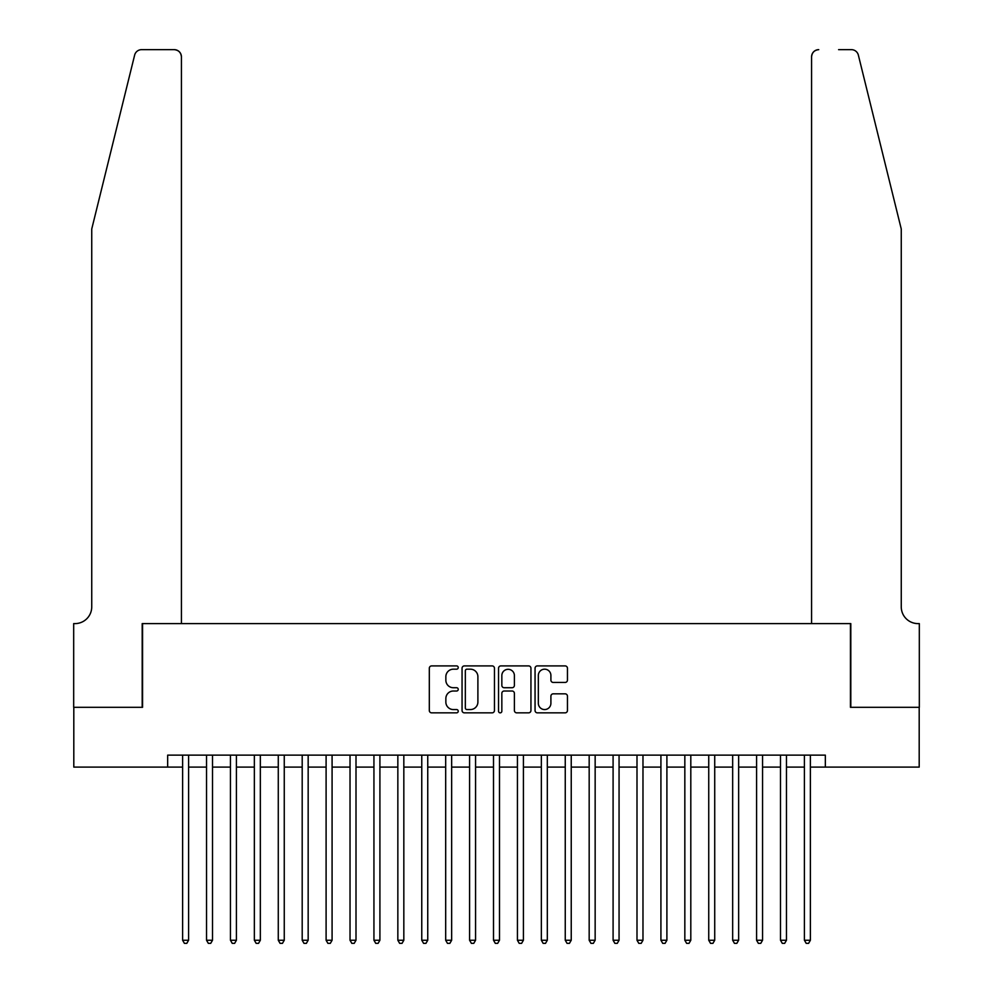 <?xml version="1.0" encoding="UTF-8"?>
<svg xmlns="http://www.w3.org/2000/svg" width="993" height="993" viewBox="0 0 993 993"><rect width="100%" height="100%" fill="white"/><g stroke="black" fill="none" stroke-linecap="round" stroke-linejoin="round"><path stroke-width="1.49" d="M458.232 667.544A1.638 1.638 0 0 0 456.594 665.906L431.657 665.906A2.346 2.346 0 0 0 429.311 668.252L429.311 710.504A2.346 2.346 0 0 0 431.657 712.85L456.594 712.85A1.638 1.638 0 0 0 458.232 711.199A1.638 1.638 0 0 0 456.594 709.561L453.367 709.561A7.51 7.51 0 0 1 445.857 702.051L445.857 698.526A7.51 7.51 0 0 1 453.367 691.016L456.594 691.016A1.638 1.638 0 0 0 458.232 689.378A1.638 1.638 0 0 0 456.594 687.727L453.367 687.727A7.51 7.51 0 0 1 445.857 680.217L445.857 676.692A7.51 7.51 0 0 1 453.367 669.183L456.594 669.183A1.638 1.638 0 0 0 458.232 667.544M565.104 682.452A2.346 2.346 0 0 0 567.45 680.106L567.45 668.252A2.346 2.346 0 0 0 565.104 665.906L537.399 665.906A2.346 2.346 0 0 0 535.053 668.252L535.053 710.504A2.346 2.346 0 0 0 537.399 712.85L565.104 712.85A2.346 2.346 0 0 0 567.45 710.504L567.45 696.18A2.346 2.346 0 0 0 565.104 693.834L553.25 693.834A2.346 2.346 0 0 0 550.904 696.18L550.904 703.28A6.281 6.281 0 0 1 544.623 709.561A6.281 6.281 0 0 1 538.343 703.28L538.343 675.463A6.281 6.281 0 0 1 544.623 669.183A6.281 6.281 0 0 1 550.904 675.463L550.904 680.106A2.346 2.346 0 0 0 553.25 682.452L565.104 682.452M167.668 767.092L73.805 767.092L73.805 707.314L142.558 707.314L142.558 623.604L850.442 623.604L850.442 707.314L919.195 707.314L919.195 767.092L825.332 767.092L825.332 755.139L167.668 755.139L167.668 767.092L182.613 767.092M494.452 668.252A2.346 2.346 0 0 0 492.094 665.906L464.401 665.906A2.346 2.346 0 0 0 462.055 668.252L462.055 710.504A2.346 2.346 0 0 0 464.401 712.85L492.094 712.85A2.346 2.346 0 0 0 494.452 710.504L494.452 668.252M500.906 665.906L528.599 665.906A2.346 2.346 0 0 1 530.945 668.252L530.945 710.504A2.346 2.346 0 0 1 528.599 712.85L516.745 712.85A2.346 2.346 0 0 1 514.399 710.504L514.399 693.362A2.346 2.346 0 0 0 512.053 691.016L504.183 691.016A2.346 2.346 0 0 0 501.837 693.362L501.837 711.199A1.638 1.638 0 0 1 500.199 712.85A1.638 1.638 0 0 1 498.548 711.199L498.548 668.252A2.346 2.346 0 0 1 500.906 665.906M188.596 767.092L206.532 767.092M212.514 767.092L230.45 767.092M236.421 767.092L254.357 767.092M260.34 767.092L278.276 767.092M284.259 767.092L302.195 767.092M308.165 767.092L326.101 767.092M332.084 767.092L350.02 767.092M356.003 767.092L373.939 767.092M379.909 767.092L397.845 767.092M403.828 767.092L421.764 767.092M427.747 767.092L445.683 767.092M451.654 767.092L469.59 767.092M475.573 767.092L493.509 767.092M499.491 767.092L517.427 767.092M523.41 767.092L541.346 767.092M547.317 767.092L565.253 767.092M571.236 767.092L589.172 767.092M595.155 767.092L613.091 767.092M619.061 767.092L636.997 767.092M642.98 767.092L660.916 767.092M666.899 767.092L684.835 767.092M690.805 767.092L708.741 767.092M714.724 767.092L732.66 767.092M738.643 767.092L756.579 767.092M762.55 767.092L780.486 767.092M786.468 767.092L804.404 767.092M810.387 767.092L825.332 767.092M466.983 669.183A1.638 1.638 0 0 0 465.332 670.834L465.332 707.922A1.638 1.638 0 0 0 466.983 709.561L470.384 709.561A7.51 7.51 0 0 0 477.894 702.051L477.894 676.692A7.51 7.51 0 0 0 470.384 669.183L466.983 669.183M514.399 675.588A6.281 6.281 0 0 0 508.118 669.307A6.281 6.281 0 0 0 501.837 675.588L501.837 685.381A2.346 2.346 0 0 0 504.183 687.727L512.053 687.727A2.346 2.346 0 0 0 514.399 685.381L514.399 675.588M188.596 755.139L188.596 940.247L182.613 940.247L182.613 755.139M188.596 940.247L186.808 943.35L184.413 943.35L182.613 940.247M134.638 55.111C136.463 51.177 136.463 51.177 134.638 55.111C136.463 51.177 136.463 51.177 134.638 55.111L91.741 229.011L91.741 606.872A16.744 16.744 0 0 1 74.996 623.604L73.681 623.604L73.681 707.314L142.198 707.314L142.198 623.604L181.421 623.604L181.421 56.824A7.174 7.174 0 0 0 174.247 49.65L141.602 49.65A7.174 7.174 0 0 0 134.638 55.111M154.399 49.65L174.247 49.65C178.579 50.109 180.962 52.492 181.421 56.824L181.421 623.604M91.741 606.872A16.744 16.744 0 0 1 74.996 623.604M888.102 175.687L858.362 55.111C856.537 51.177 856.537 51.177 858.362 55.111C856.537 51.177 856.537 51.177 858.362 55.111L901.259 229.011L901.259 606.872A16.744 16.744 0 0 0 918.004 623.604L919.319 623.604L919.319 707.314L850.802 707.314L850.802 623.604L811.579 623.604L811.579 56.824L811.579 623.604M838.601 49.65L851.398 49.65A7.174 7.174 0 0 1 858.362 55.111M818.753 49.65A7.174 7.174 0 0 0 811.579 56.824C812.038 52.492 814.421 50.109 818.753 49.65M901.259 606.872A16.744 16.744 0 0 0 918.004 623.604M212.514 755.139L212.514 940.247L206.532 940.247L206.532 755.139M212.514 940.247L210.715 943.35L208.331 943.35L206.532 940.247M236.421 755.139L236.421 940.247L230.45 940.247L230.45 755.139M236.421 940.247L234.633 943.35L232.238 943.35L230.45 940.247M260.34 755.139L260.34 940.247L254.357 940.247L254.357 755.139M260.34 940.247L258.552 943.35L256.157 943.35L254.357 940.247M284.259 755.139L284.259 940.247L278.276 940.247L278.276 755.139M284.259 940.247L282.459 943.35L280.076 943.35L278.276 940.247M308.165 755.139L308.165 940.247L302.195 940.247L302.195 755.139M308.165 940.247L306.378 943.35L303.982 943.35L302.195 940.247M332.084 755.139L332.084 940.247L326.101 940.247L326.101 755.139M332.084 940.247L330.297 943.35L327.901 943.35L326.101 940.247M356.003 755.139L356.003 940.247L350.02 940.247L350.02 755.139M356.003 940.247L354.203 943.35L351.82 943.35L350.02 940.247M379.909 755.139L379.909 940.247L373.939 940.247L373.939 755.139M379.909 940.247L378.122 943.35L375.726 943.35L373.939 940.247M403.828 755.139L403.828 940.247L397.845 940.247L397.845 755.139M403.828 940.247L402.041 943.35L399.645 943.35L397.845 940.247M427.747 755.139L427.747 940.247L421.764 940.247L421.764 755.139M427.747 940.247L425.947 943.35L423.564 943.35L421.764 940.247M451.654 755.139L451.654 940.247L445.683 940.247L445.683 755.139M451.654 940.247L449.866 943.35L447.471 943.35L445.683 940.247M475.573 755.139L475.573 940.247L469.59 940.247L469.59 755.139M475.573 940.247L473.785 943.35L471.39 943.35L469.59 940.247M499.491 755.139L499.491 940.247L493.509 940.247L493.509 755.139M499.491 940.247L497.692 943.35L495.308 943.35L493.509 940.247M523.41 755.139L523.41 940.247L517.427 940.247L517.427 755.139M523.41 940.247L521.61 943.35L519.215 943.35L517.427 940.247M547.317 755.139L547.317 940.247L541.346 940.247L541.346 755.139M547.317 940.247L545.529 943.35L543.134 943.35L541.346 940.247M571.236 755.139L571.236 940.247L565.253 940.247L565.253 755.139M571.236 940.247L569.436 943.35L567.053 943.35L565.253 940.247M595.155 755.139L595.155 940.247L589.172 940.247L589.172 755.139M595.155 940.247L593.355 943.35L590.959 943.35L589.172 940.247M619.061 755.139L619.061 940.247L613.091 940.247L613.091 755.139M619.061 940.247L617.274 943.35L614.878 943.35L613.091 940.247M642.98 755.139L642.98 940.247L636.997 940.247L636.997 755.139M642.98 940.247L641.18 943.35L638.797 943.35L636.997 940.247M666.899 755.139L666.899 940.247L660.916 940.247L660.916 755.139M666.899 940.247L665.099 943.35L662.703 943.35L660.916 940.247M690.805 755.139L690.805 940.247L684.835 940.247L684.835 755.139M690.805 940.247L689.018 943.35L686.622 943.35L684.835 940.247M714.724 755.139L714.724 940.247L708.741 940.247L708.741 755.139M714.724 940.247L712.924 943.35L710.541 943.35L708.741 940.247M738.643 755.139L738.643 940.247L732.66 940.247L732.66 755.139M738.643 940.247L736.843 943.35L734.448 943.35L732.66 940.247M762.55 755.139L762.55 940.247L756.579 940.247L756.579 755.139M762.55 940.247L760.762 943.35L758.367 943.35L756.579 940.247M786.468 755.139L786.468 940.247L780.486 940.247L780.486 755.139M786.468 940.247L784.669 943.35L782.285 943.35L780.486 940.247M810.387 755.139L810.387 940.247L804.404 940.247L804.404 755.139M810.387 940.247L808.587 943.35L806.192 943.35L804.404 940.247"/></g></svg>
